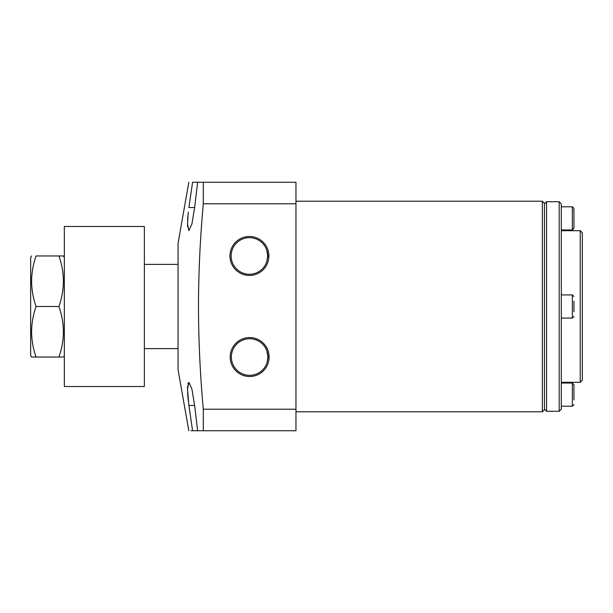 <?xml version="1.0" encoding="UTF-8"?>
<svg xmlns="http://www.w3.org/2000/svg" width="613" height="613" viewBox="0 0 613 613"><rect width="100%" height="100%" fill="white"/><g stroke="black" fill="none" stroke-linecap="round" stroke-linejoin="round"><path stroke-width="0.92" d="M267.705 255.966A18.29 18.29 0 0 0 246.395 237.928A18.29 18.29 0 0 0 246.395 274.003A18.29 18.29 0 0 0 266.709 261.92L267.705 255.966L266.647 249.644M266.709 250.004L267.973 255.966L266.655 262.28M267.935 357.034A18.29 18.29 0 0 0 246.625 338.997A18.29 18.29 0 0 0 246.625 375.072A18.29 18.29 0 0 0 266.939 362.996L267.935 357.034L266.877 350.72M266.939 351.08L268.195 357.034L266.877 363.356M582.35 306.5L582.35 380.198L580.243 382.305L580.243 230.695L582.35 232.802L582.35 306.5M561.293 306.5L561.293 409.178L559.186 411.285L559.186 201.715L561.293 203.822L561.293 306.5M544.444 203.822L546.551 201.715L546.551 411.285L559.186 411.285M542.344 201.217L544.444 203.317L544.444 409.683L542.344 411.783L542.344 201.217L295.972 201.217M269.115 357.034A19.47 19.47 0 0 0 249.644 337.564A19.47 19.47 0 0 0 230.174 357.034A19.47 19.47 0 0 0 249.644 376.512A19.47 19.47 0 0 0 269.115 357.034M268.892 255.966A19.47 19.47 0 0 0 249.422 236.488A19.47 19.47 0 0 0 229.944 255.966A19.47 19.47 0 0 0 249.422 275.436A19.47 19.47 0 0 0 268.892 255.966M188.819 182.26L178.054 243.33L178.054 369.67L188.819 430.74M188.084 383.278L187.877 384.075M187.601 386.175L187.509 389.056M187.601 392.604L187.877 396.657M187.923 397.147L188.321 401.017M192.574 430.74L188.896 405.469L187.509 389.086L188.896 382.305L191.923 389.071L194.627 405.469L197.631 430.74L203.301 430.74L192.574 430.74C187.624 430.74 187.624 430.74 192.574 430.74L190.957 430.74M194.627 207.531L188.896 207.531L192.574 182.26C187.624 182.26 187.624 182.26 192.574 182.26L295.972 182.26L295.972 430.74L203.301 430.74L203.301 409.208C200.175 375.003 198.566 340.767 198.474 306.5C198.566 272.264 200.175 238.028 203.301 203.792L203.301 182.26L197.631 182.26L194.627 207.531L191.923 223.937L188.896 230.695L187.509 223.921L188.314 212.067M295.972 203.792L203.301 203.792M295.972 409.208L203.301 409.208M187.877 216.397L187.601 220.328M187.509 223.799L187.609 226.91M144.362 226.481L144.362 386.519L64.342 386.519L64.342 226.481L144.362 226.481M573.929 223.645L573.929 208.382L573.929 228.388L572.35 229.967L572.35 206.803L573.929 208.382L572.35 206.803L561.293 206.803M31.562 255.966L30.65 257.544L30.65 355.456L31.562 357.034L36.075 357.034C30.144 340.23 30.144 323.388 36.075 306.5C30.144 289.696 30.144 272.854 36.075 255.966L58.917 255.966C64.848 255.966 64.848 255.966 58.917 255.966L62.373 255.966M31.562 357.034L58.917 357.034C64.848 357.034 64.848 357.034 58.917 357.034C64.848 340.23 64.848 323.388 58.917 306.5L36.075 306.5M58.917 357.034L62.373 357.034M64.342 257.544L63.43 255.966L62.725 255.966M58.917 306.5C64.848 289.696 64.848 272.854 58.917 255.966M561.293 394.619L561.293 406.197L572.35 406.197L572.35 383.033L573.929 384.612L573.929 394.619L573.929 384.612M573.929 399.883L573.929 394.619L573.929 399.883M573.929 311.764L573.929 301.236M194.627 405.469L188.896 405.469M561.293 318.078L572.35 318.078L572.35 294.922L573.929 296.5M561.293 382.305L580.243 382.305M544.444 409.178L546.551 411.285M542.344 411.783L295.972 411.783M144.362 348.613L178.054 348.613M144.362 264.387L178.054 264.387M546.551 201.715L559.186 201.715M561.293 230.695L580.243 230.695M64.342 355.456L63.43 357.034M572.35 406.197L573.929 404.618L572.35 406.197M561.293 383.033L572.35 383.033M561.293 229.967L572.35 229.967L573.929 228.388M572.35 318.078L573.929 316.5M561.293 294.922L572.35 294.922"/></g></svg>
